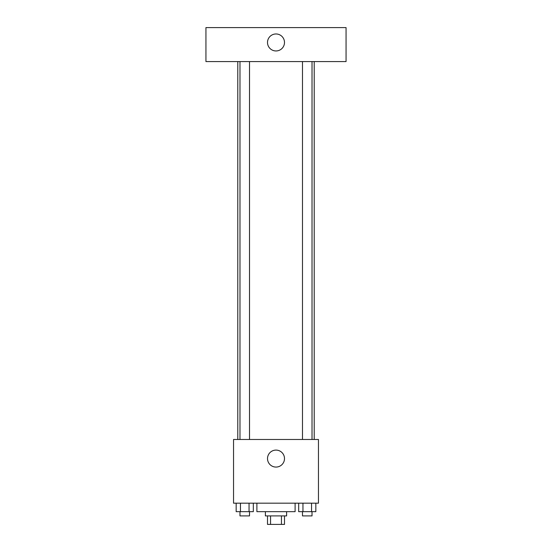 <?xml version="1.0" encoding="UTF-8"?>
<svg xmlns="http://www.w3.org/2000/svg" width="552" height="552" viewBox="0 0 552 552"><rect width="100%" height="100%" fill="white"/><g stroke="black" fill="none" stroke-linecap="round" stroke-linejoin="round"><path stroke-width="0.83" d="M281.444 515.906L281.444 524.4L267.506 524.4L267.506 515.906M281.444 524.4L284.494 524.4L284.494 515.906M286.612 511.663L286.612 515.906L265.388 515.906L265.388 511.663M270.556 515.906L270.556 524.4M256.894 503.169L256.894 511.663L295.106 511.663L295.106 503.169M318.463 503.169L233.537 503.169L233.537 439.475L318.463 439.475L318.463 503.169M284.494 458.588A8.494 8.494 0 0 1 271.757 465.936A8.494 8.494 0 0 1 271.757 451.232A8.494 8.494 0 0 1 284.494 458.588M314.212 61.569L314.212 439.475M302.482 439.475L302.482 61.569M249.518 61.569L249.518 439.475M346.063 61.569L205.937 61.569L205.937 27.6L346.063 27.6L346.063 61.569M276 33.969A8.494 8.494 0 0 1 283.355 46.706A8.494 8.494 0 0 1 268.645 46.706A8.494 8.494 0 0 1 276 33.969M315.834 503.169L315.834 511.663L298.673 511.663L298.673 503.169M311.542 503.169L311.542 511.663M302.958 503.169L302.958 511.663M312.025 511.663L312.025 515.906L302.482 515.906L302.482 511.663M253.327 503.169L253.327 511.663L236.166 511.663L236.166 503.169M249.042 503.169L249.042 511.663M240.458 503.169L240.458 511.663M249.518 511.663L249.518 515.906L239.975 515.906L239.975 511.663M237.788 61.569L237.788 439.475M312.025 439.475L312.025 61.569M239.975 61.569L239.975 439.475"/></g></svg>
